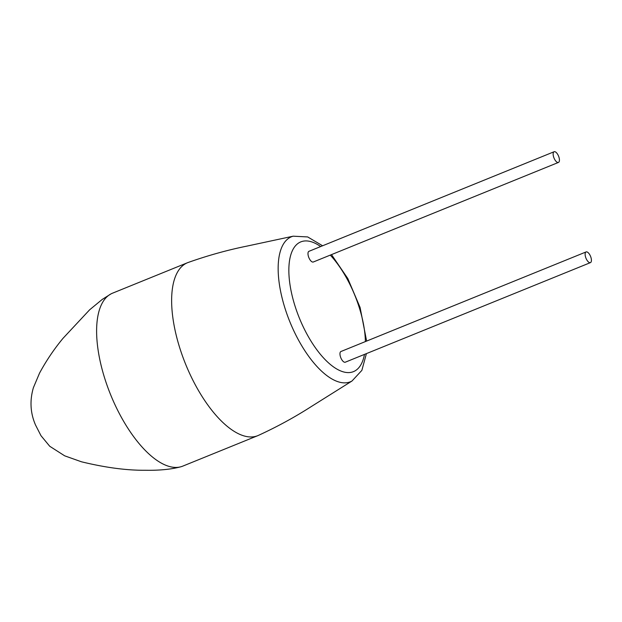<?xml version="1.0" encoding="UTF-8"?>
<svg xmlns="http://www.w3.org/2000/svg" width="622" height="622" viewBox="0 0 622 622"><rect width="100%" height="100%" fill="white"/><g stroke="black" fill="none" stroke-linecap="round" stroke-linejoin="round"><path stroke-width="0.93" d="M187.533 262.717L112.512 293.187A93.331 39.963 67.9 0 0 110.973 293.911A93.331 39.963 67.9 0 0 104.978 379.148A93.331 39.963 67.9 0 0 175.645 467.433A93.331 39.963 67.9 0 0 181.157 466.694A93.331 39.963 67.9 0 0 182.759 466.135L257.78 435.664A93.331 39.963 67.9 0 0 258.278 435.454C277.078 426.824 294.859 417.121 311.622 406.345L351.982 381.022A78.263 33.51 -112.1 0 1 344.433 382.864A78.263 33.51 -112.1 0 1 285.171 308.831A78.263 33.51 -112.1 0 1 293.156 236.189L246.81 246.133C227.201 250.106 207.608 255.572 188.038 262.523A93.331 39.963 67.9 0 0 187.533 262.717A93.331 39.963 67.9 0 0 179.999 348.67A93.331 39.963 67.9 0 0 250.666 436.963A93.331 39.963 67.9 0 0 257.78 435.664M590.9 257.306A5.769 2.472 -112.1 0 1 590.433 262.624A5.769 2.472 -112.1 0 1 585.629 257.244A5.769 2.472 -112.1 0 1 586.095 251.933A5.769 2.472 -112.1 0 1 590.9 257.306M590.433 262.624L345.28 362.198A5.769 2.472 -112.1 0 1 340.475 356.826A5.769 2.472 -112.1 0 1 340.942 351.508L586.095 251.933M553.65 157.047A5.769 2.472 67.9 0 0 558.455 162.428A5.769 2.472 67.9 0 0 558.921 157.109A5.769 2.472 67.9 0 0 554.116 151.737A5.769 2.472 67.9 0 0 553.65 157.047M554.116 151.737L308.963 251.311A5.769 2.472 67.9 0 0 308.496 256.629A5.769 2.472 67.9 0 0 313.309 262.002L558.455 162.428M320.664 246.561A70.022 29.98 67.9 0 0 295.123 306.366A70.022 29.98 67.9 0 0 333.96 367.213A70.022 29.98 67.9 0 0 364.469 354.408M365.394 341.579A70.022 29.98 67.9 0 0 359.127 307.144A70.022 29.98 67.9 0 0 330.274 255.113M110.973 293.911L102.241 299.415L89.638 309.803L63.016 338.321C54.106 349.066 46.285 360.667 39.536 373.13L33.37 387.747C29.615 400.708 30.346 413.14 35.547 425.051L40.982 435.688L49.737 446.269L64.672 455.825L81.435 461.781C105.406 467.612 126.67 470.434 145.214 470.263C159.52 470.52 171.501 469.33 181.157 466.694M351.982 381.022L361.872 370.362L366.405 353.623M366.622 341.081L360.084 307.447L347.815 278.555L331.503 254.608M322.6 245.776L307.68 236.935L293.156 236.189"/></g></svg>
